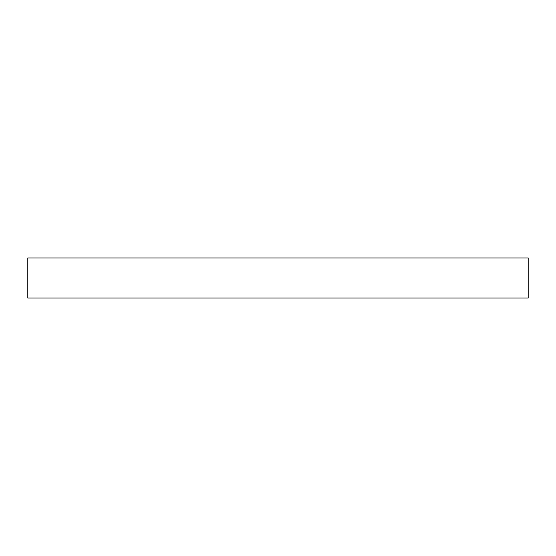 <?xml version="1.0" encoding="UTF-8"?>
<svg xmlns="http://www.w3.org/2000/svg" width="556" height="556" viewBox="0 0 556 556"><rect width="100%" height="100%" fill="white"/><g stroke="black" fill="none" stroke-linecap="round" stroke-linejoin="round"><path stroke-width="0.83" d="M27.8 257.984L27.8 298.016L528.2 298.016L528.2 257.984L27.8 257.984"/></g></svg>

